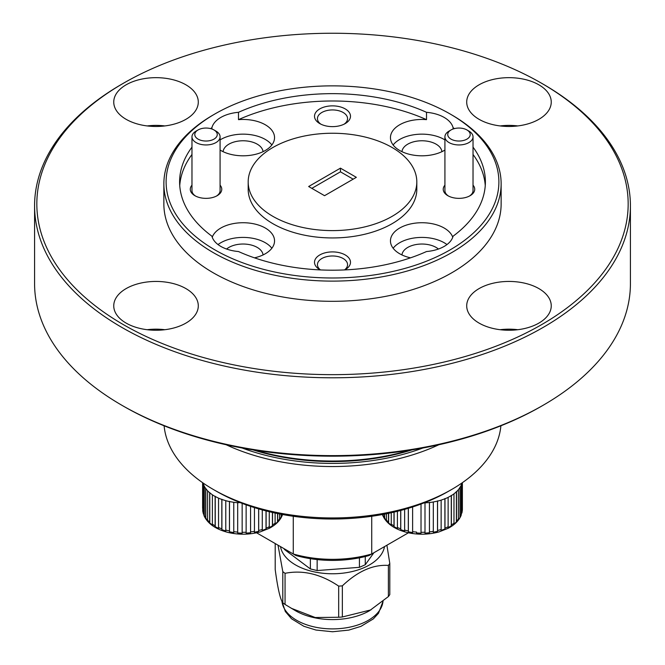 <?xml version="1.0" encoding="UTF-8"?>
<svg xmlns="http://www.w3.org/2000/svg" width="665" height="665" viewBox="0 0 665 665"><rect width="100%" height="100%" fill="white"/><g stroke="black" fill="none" stroke-linecap="round" stroke-linejoin="round"><path stroke-width="1" d="M198.17 129.899A11.239 6.492 0 0 0 198.079 129.949A11.239 6.492 0 0 0 198.029 139.101A11.239 6.492 0 0 0 213.872 139.185A11.239 6.492 0 0 0 213.972 129.949A11.239 6.492 0 0 0 198.17 129.899M213.972 129.949L215.959 131.096A14.056 8.113 180 0 1 220.082 136.84A14.056 8.113 180 0 1 215.842 142.643A14.056 8.113 180 0 1 200.564 144.313A14.056 8.113 180 0 1 191.969 136.84A14.056 8.113 180 0 1 196.092 131.096A14.056 8.113 180 0 1 196.208 131.03M195.527 196.034A14.056 8.113 180 0 1 191.969 190.647L191.969 136.84M451.128 129.899A11.239 6.492 0 0 0 451.028 129.949A11.239 6.492 0 0 0 450.978 139.101A11.239 6.492 0 0 0 466.83 139.185A11.239 6.492 0 0 0 466.921 129.949A11.239 6.492 0 0 0 451.128 129.899M466.921 129.949L468.908 131.096A14.056 8.113 180 0 1 473.031 136.84A14.056 8.113 180 0 1 468.792 142.643A14.056 8.113 180 0 1 453.513 144.313A14.056 8.113 180 0 1 444.918 136.84A14.056 8.113 180 0 1 449.041 131.096A14.056 8.113 180 0 1 449.158 131.03M444.918 136.84L444.918 190.647A14.056 8.113 0 0 0 448.476 196.034M282.234 515.417L282.575 514.527M240.023 502.549L237.671 502.715A40.474 23.366 180 0 1 233.764 502.299L229.45 501.568A40.474 23.366 180 0 1 227.596 501.152A40.474 23.366 180 0 1 225.776 500.687L225.776 530.063A40.474 23.366 0 0 0 227.596 530.529A40.474 23.366 0 0 0 229.45 530.936L229.5 531.825L233.806 532.565L233.764 531.676A40.474 23.366 0 0 0 237.671 532.091L237.688 532.973L242.168 533.18L242.16 532.299A40.474 23.366 0 0 0 246.133 532.233L246.108 533.122L250.564 532.781L250.589 531.892A40.474 23.366 0 0 0 254.454 531.36L254.396 532.249L258.635 531.377L258.693 530.487A40.474 23.366 0 0 0 262.276 529.498L262.193 530.396L266.025 529.041L266.116 528.143A40.474 23.366 0 0 0 269.267 526.746L269.15 527.653L272.417 525.865L272.525 524.959A40.474 23.366 0 0 0 275.111 523.214L274.978 524.136L277.521 521.992L277.654 521.069A40.474 23.366 0 0 0 279.549 519.057L279.4 519.997L281.27 516.655A40.474 23.366 0 0 0 282.376 514.494M404.644 509.373L404.644 530.063A40.474 23.366 0 0 0 406.456 530.529A40.474 23.366 0 0 0 408.31 530.936L408.36 531.825L412.674 532.565L412.624 531.676A40.474 23.366 0 0 0 416.539 532.091L416.548 532.973L421.028 533.18L421.02 532.299A40.474 23.366 0 0 0 424.993 532.233L424.968 533.122L429.432 532.781L429.449 531.892A40.474 23.366 0 0 0 433.314 531.36L433.264 532.249L437.504 531.377L437.553 530.487A40.474 23.366 0 0 0 441.144 529.498L441.061 530.396L444.893 529.041L444.976 528.143A40.474 23.366 0 0 0 448.127 526.746L448.019 527.653L451.277 525.865L451.385 524.959A40.474 23.366 0 0 0 453.971 523.214L453.838 524.136L456.381 521.992L456.514 521.069A40.474 23.366 0 0 0 458.409 519.057L458.26 519.997L459.981 517.594L460.13 516.655A40.474 23.366 0 0 0 461.261 514.452L462.075 511.9A40.474 23.366 0 0 0 462.383 509.614L462.009 512.54M461.917 483.006L461.917 512.865L462.075 482.89M461.103 515.417L461.244 515.067C459.183 520.304 454.893 524.685 448.368 528.21L439.124 531.875C428.609 534.743 417.944 534.959 407.13 532.499C394.536 529.265 386.415 523.588 382.782 515.483L383.323 516.605L383.165 515.649A40.474 23.366 0 0 0 384.495 517.819L384.495 514.136M461.643 483.197L461.261 485.084A40.474 23.366 180 0 1 460.13 487.279L458.409 489.681A40.474 23.366 180 0 1 456.514 491.701L453.971 493.837A40.474 23.366 180 0 1 451.385 495.583L448.127 497.37A40.474 23.366 180 0 1 444.976 498.767L441.144 500.13A40.474 23.366 180 0 1 437.553 501.119L433.314 501.984A40.474 23.366 180 0 1 429.449 502.524L424.993 502.856A40.474 23.366 180 0 1 424.087 502.898M444.918 185.178A15.736 9.086 0 0 0 447.844 195.693L447.844 195.693A15.736 9.086 0 0 0 470.105 195.693A15.736 9.086 0 0 0 473.031 185.178M191.969 185.178A15.736 9.086 0 0 0 194.895 195.693L194.895 195.693A15.736 9.086 0 0 0 217.156 195.693A15.736 9.086 0 0 0 220.082 185.178M344.703 269.915A17.988 10.382 0 0 0 345.218 269.633A17.988 10.382 0 0 0 345.218 254.944A17.988 10.382 0 0 0 319.782 254.944A17.988 10.382 0 0 0 319.782 269.633L319.782 269.633A17.988 10.382 0 0 0 320.297 269.915M344.512 269.924A15.062 8.695 0 0 0 347.562 264.67A15.062 8.695 0 0 0 343.148 258.527A15.062 8.695 0 0 0 326.731 256.64A15.062 8.695 0 0 0 317.438 264.67A15.062 8.695 0 0 0 320.488 269.924M345.218 108.902A17.988 10.382 0 0 0 319.782 108.902A17.988 10.382 0 0 0 319.782 123.59L319.782 123.59A17.988 10.382 0 0 0 345.218 123.59A17.988 10.382 0 0 0 345.218 108.902M344.096 124.189A15.062 8.695 0 0 0 347.562 118.636A15.062 8.695 0 0 0 343.148 112.485A15.062 8.695 0 0 0 326.731 110.598A15.062 8.695 0 0 0 317.438 118.636A15.062 8.695 0 0 0 320.904 124.189M438.418 249.034A20.008 11.554 0 0 0 436.082 247.413A20.008 11.554 0 0 0 414.794 244.795A20.008 11.554 0 0 0 401.951 254.944M452.757 237.23A31.479 18.171 0 0 0 444.187 228.045A31.479 18.171 0 0 0 409.881 224.113A31.479 18.171 0 0 0 390.455 240.896A31.479 18.171 0 0 0 399.673 253.747A31.479 18.171 0 0 0 410.521 257.837M446.971 244.57A31.479 18.171 0 0 0 444.187 242.733A31.479 18.171 0 0 0 393.14 248.244M263.049 254.944A20.008 11.554 0 0 0 257.222 247.413A20.008 11.554 0 0 0 226.582 249.034M191.969 147.148A152.892 88.27 0 0 0 179.608 181.927A152.892 88.27 0 0 0 211.927 236.2A31.479 18.171 0 0 0 220.813 246.407A31.479 18.171 0 0 0 238.486 251.536A152.892 88.27 0 0 0 426.514 251.536A31.479 18.171 0 0 0 453.073 236.2A152.892 88.27 0 0 0 485.392 181.927A152.892 88.27 0 0 0 473.031 147.148M254.479 257.837A31.479 18.171 0 0 0 274.545 240.896A31.479 18.171 0 0 0 265.327 228.045A31.479 18.171 0 0 0 234.038 223.49A31.479 18.171 0 0 0 212.243 237.23M271.86 248.244A31.479 18.171 0 0 0 265.327 242.733A31.479 18.171 0 0 0 218.029 244.57M263.049 151.678A20.008 11.554 0 0 0 257.222 144.155A20.008 11.554 0 0 0 235.925 141.529A20.008 11.554 0 0 0 223.091 151.678M220.082 150.049A31.479 18.171 0 0 0 220.813 150.481A31.479 18.171 0 0 0 255.119 154.421A31.479 18.171 0 0 0 274.545 137.638A31.479 18.171 0 0 0 265.327 124.787A31.479 18.171 0 0 0 238.486 119.65L238.486 112.31A31.479 18.171 0 0 0 211.927 127.647A152.892 88.27 0 0 0 210.63 128.619M211.927 129.018L211.927 127.647M271.86 144.978A31.479 18.171 0 0 0 265.327 139.467A31.479 18.171 0 0 0 220.082 139.908M441.909 151.678A20.008 11.554 0 0 0 436.082 144.155A20.008 11.554 0 0 0 414.794 141.529A20.008 11.554 0 0 0 401.951 151.678M454.37 128.619A152.892 88.27 0 0 0 453.073 127.647A31.479 18.171 0 0 0 444.187 117.439A31.479 18.171 0 0 0 426.514 112.31L426.514 119.65A31.479 18.171 0 0 0 390.455 137.638A31.479 18.171 0 0 0 399.673 150.481A31.479 18.171 0 0 0 444.918 150.049M444.918 139.908A31.479 18.171 0 0 0 444.187 139.467A31.479 18.171 0 0 0 393.14 144.978M248.186 181.927L248.186 189.267A84.314 48.678 0 0 0 272.883 223.689A84.314 48.678 0 0 0 364.769 234.238A84.314 48.678 0 0 0 416.814 189.267L416.814 181.927A84.314 48.678 0 0 0 392.117 147.505A84.314 48.678 0 0 0 300.231 136.948A84.314 48.678 0 0 0 248.186 181.927A84.314 48.678 0 0 0 272.883 216.349A84.314 48.678 0 0 0 364.769 226.898A84.314 48.678 0 0 0 416.814 181.927M538.866 288.585A42.269 24.405 0 0 0 492.798 283.298A42.269 24.405 0 0 0 466.705 305.842A42.269 24.405 0 0 0 479.091 323.099A42.269 24.405 0 0 0 525.15 328.394A42.269 24.405 0 0 0 551.252 305.842A42.269 24.405 0 0 0 538.866 288.585M517.811 329.707A42.269 24.405 0 0 0 500.147 329.707M185.909 288.585A42.269 24.405 0 0 0 139.85 283.298A42.269 24.405 0 0 0 113.748 305.842A42.269 24.405 0 0 0 126.134 323.099A42.269 24.405 0 0 0 172.202 328.394A42.269 24.405 0 0 0 198.295 305.842A42.269 24.405 0 0 0 185.909 288.585M164.853 329.707A42.269 24.405 0 0 0 147.189 329.707M185.909 84.812A42.269 24.405 0 0 0 139.85 79.517A42.269 24.405 0 0 0 113.748 102.069A42.269 24.405 0 0 0 126.134 119.326A42.269 24.405 0 0 0 172.202 124.613A42.269 24.405 0 0 0 198.295 102.069A42.269 24.405 0 0 0 185.909 84.812M164.853 125.934A42.269 24.405 0 0 0 147.189 125.934M538.866 84.812A42.269 24.405 0 0 0 492.798 79.517A42.269 24.405 0 0 0 466.705 102.069A42.269 24.405 0 0 0 479.091 119.326A42.269 24.405 0 0 0 525.15 124.613A42.269 24.405 0 0 0 551.252 102.069A42.269 24.405 0 0 0 538.866 84.812M517.811 125.934A42.269 24.405 0 0 0 500.147 125.934M214.845 249.849A166.383 96.059 0 0 0 450.155 249.849A166.383 96.059 0 0 0 450.155 113.998L451.743 114.912A168.636 97.356 180 0 1 451.743 114.92A168.636 97.356 180 0 1 501.136 183.756A168.636 97.356 180 0 1 397.03 273.706A168.636 97.356 180 0 1 213.257 252.6A168.636 97.356 180 0 1 163.864 183.756A168.636 97.356 180 0 1 213.257 114.92L214.845 113.998A166.383 96.059 0 0 0 214.845 249.849M123.432 324.661A295.667 170.706 0 0 0 541.568 324.661A295.667 170.706 0 0 0 541.576 83.25A295.667 170.706 0 0 0 541.568 83.25L543.164 84.164A297.92 172.002 180 0 1 630.42 205.793A297.92 172.002 180 0 1 446.506 364.703A297.92 172.002 180 0 1 121.836 327.413A297.92 172.002 180 0 1 34.58 205.793A297.92 172.002 180 0 1 121.836 84.164L123.424 83.25A295.667 170.706 0 0 0 123.432 324.661M543.164 405.251L541.576 406.174A295.667 170.706 180 0 1 123.432 406.174L121.836 405.251A297.92 172.002 0 0 0 543.164 405.251A297.92 172.002 0 0 0 630.42 283.631L630.42 205.793M412.084 449.873A166.383 96.059 180 0 1 252.916 449.873M255.418 450.263A168.636 97.356 0 0 0 409.582 450.263M501.136 183.756L501.136 203.956A168.636 97.356 180 0 1 397.03 293.905A168.636 97.356 180 0 1 213.257 272.8A168.636 97.356 180 0 1 163.864 203.956L163.864 183.756M422.882 448.002A166.383 96.059 180 0 1 242.118 448.002M451.743 489.432L448.567 491.26A164.139 94.763 180 0 1 216.441 491.26L213.257 489.432A168.636 97.356 0 0 0 451.743 489.432A168.636 97.356 0 0 0 500.895 425.783M438.825 444.752A168.636 97.356 180 0 1 226.175 444.752M275.202 543.554L275.202 569.539C277.712 588.326 280.248 599.398 282.8 602.756A61.271 35.378 -0 0 0 285.052 604.452L295.534 610.753A52.277 30.183 -0 0 0 369.466 610.753L388.385 596.572A61.271 35.378 -0 0 0 389.116 595.591A61.271 35.378 -0 0 0 389.798 594.601L389.798 563.463A61.271 35.378 -0 0 1 389.116 564.452A61.271 35.378 -0 0 1 388.385 565.433C373.156 564.386 357.812 571.193 342.35 585.848L342.35 616.979L370.987 609.871M291.195 608.242L315.218 617.519L338.685 617.261A61.271 35.378 -0 0 0 342.35 616.979M280.489 546.605A52.277 30.183 -0 0 0 324.886 573.446A52.277 30.183 -0 0 0 380.804 555.125A52.277 30.183 -0 0 0 384.511 546.605M282.8 602.756L282.8 571.617L278.02 545.175M282.8 571.617A61.271 35.378 -0 0 0 285.052 573.313L285.052 604.452M338.685 617.261L338.685 586.123C320.804 574.053 302.924 569.789 285.052 573.313M338.685 586.123A61.271 35.378 -0 0 0 342.35 585.848M256.574 532.798L293.273 553.987A87.689 50.623 0 0 0 371.727 553.987L369.067 555.516A83.192 48.03 180 0 1 295.933 555.516L293.273 553.987L293.273 516.273M310.364 558.675L310.364 568.932L317.155 570.553L317.155 559.581M284.238 548.766L284.379 549.398L284.379 548.849M284.379 549.398L310.364 568.932M359.441 557.819L359.441 567.328L365.276 564.743L365.276 556.522M317.155 570.553L359.441 567.328M365.276 564.743L373.871 552.748M388.385 596.572L388.385 565.433M386.905 545.217L389.798 563.463M371.727 516.273L371.727 553.987L408.426 532.798M164.105 425.783A168.636 97.356 0 0 0 213.257 489.432L216.433 491.26A164.139 94.763 180 0 0 216.441 491.26M311.835 188.353L340.447 171.828L340.447 168.154L308.651 186.516L324.553 195.693L356.349 177.331L340.447 168.154M340.447 171.828L353.165 179.168M453.073 127.647L453.073 129.018M485.259 185.593A152.892 88.27 0 0 0 473.031 154.488M191.969 154.488A152.892 88.27 0 0 0 179.741 185.593M34.58 205.793L34.58 283.631A297.92 172.002 0 0 0 121.836 405.251L123.424 406.174A295.667 170.706 180 0 1 123.424 406.174A295.667 170.706 180 0 1 123.424 406.165M543.164 84.164L541.576 83.25A295.667 170.706 0 0 0 123.424 83.25M426.514 112.31A152.892 88.27 0 0 0 238.486 112.31M451.743 114.92L450.155 113.998A166.383 96.059 0 0 0 214.845 113.998M426.514 119.65A152.892 88.27 0 0 0 238.486 119.65M220.082 136.84L220.082 190.647A14.056 8.113 180 0 1 216.524 196.034M469.473 196.034A14.056 8.113 0 0 0 473.031 190.647L473.031 136.84M453.971 523.214L453.971 493.837M451.385 495.583L451.385 524.959M448.127 526.746L448.127 497.37M444.976 498.767L444.976 528.143M441.144 529.498L441.144 500.13M437.553 501.119L437.553 530.487M433.314 531.36L433.314 501.984M429.449 502.524L429.449 531.892M424.993 532.233L424.993 502.856M421.02 504.062L421.02 532.299M416.539 532.091L416.548 532.973M412.624 506.963L412.624 531.676M408.31 530.936L408.31 508.309M397.412 511.294L397.412 527.528A40.474 23.366 0 0 0 400.687 528.825L400.687 510.454M391.253 512.74L391.253 524.178A40.474 23.366 0 0 0 393.988 525.84L393.988 512.117M386.432 513.754L386.432 520.155A40.474 23.366 0 0 0 388.51 522.116L388.51 513.33M383.165 514.394L383.165 515.649M462.383 509.614L462.383 482.674M461.261 514.452L461.261 485.084M460.13 487.279L460.13 516.655M456.514 491.701L456.514 521.069M458.409 519.057L458.409 489.681M400.687 528.825L400.762 529.714L404.719 530.953L404.644 530.063M393.988 525.84L394.096 526.746L397.512 528.426L397.412 527.528M388.51 522.116L388.643 523.031L391.377 525.092L391.253 524.178M384.495 517.819L386.581 521.094L386.432 520.155M382.425 514.527L382.782 515.483M459.981 487.113L459.981 517.594M384.644 514.112L384.644 518.75M388.643 513.305L388.643 523.031M394.096 512.092L394.096 526.746M400.762 510.437L400.762 529.714M408.36 508.293L408.36 531.825M429.432 502.299L429.432 532.781M437.504 500.895L437.504 531.377M444.893 498.559L444.893 529.041M451.277 495.383L451.277 525.865M456.381 491.51L456.381 521.992M275.111 523.214L275.111 513.039M272.525 512.466L272.525 524.959M269.267 526.746L269.267 511.709M266.116 510.92L266.116 528.143M262.276 529.498L262.276 509.914M258.693 508.9L258.693 530.487M254.454 531.36L254.454 507.619M250.564 532.781L250.564 506.373L250.589 531.892M246.133 532.233L246.133 504.843M242.16 503.372L242.16 532.299M237.671 532.091L237.671 502.715M233.764 502.299L233.764 531.676M229.45 530.936L229.45 501.568M221.827 528.825L221.827 499.448A40.474 23.366 180 0 1 218.544 498.151L218.544 527.528A40.474 23.366 0 0 0 221.827 528.825L221.902 529.714L225.851 530.953L225.776 530.063M215.128 525.84L215.128 496.464A40.474 23.366 180 0 1 212.393 494.802L212.393 524.178A40.474 23.366 0 0 0 215.128 525.84L215.236 526.746L218.652 528.426L218.544 527.528M209.65 522.116L209.65 492.74A40.474 23.366 180 0 1 207.571 490.787L207.571 520.155A40.474 23.366 0 0 0 209.65 522.116L209.783 523.031L212.517 525.092L212.393 524.178M205.635 517.819L205.635 488.443A40.474 23.366 180 0 1 204.305 486.281L204.305 515.649A40.474 23.366 0 0 0 205.635 517.819L207.721 521.094L207.571 520.155M202.734 482.765L202.734 510.853A40.474 23.366 0 0 0 203.257 513.131L203.257 483.754A40.474 23.366 180 0 1 203.025 482.965M202.617 508.26L202.617 482.674M281.27 514.286L281.27 516.655M277.654 513.571L277.654 521.069M279.549 519.057L279.549 513.954M204.305 486.281L203.257 483.754M207.571 490.787L205.635 488.443M212.393 494.802L209.65 492.74M218.544 498.151L215.128 496.464M225.776 500.687L221.827 499.448M203.257 513.131L204.305 515.649M202.767 511.277L203.415 514.087L203.415 483.596M202.892 511.826L202.734 510.853M281.12 514.261L281.12 517.594M205.784 488.268L205.784 518.75M209.783 492.549L209.783 523.031M215.236 496.265L215.236 526.746M221.902 499.232L221.902 529.714M229.5 501.344L229.5 531.825M237.688 502.491L237.688 532.973M258.635 508.883L258.635 531.377M266.025 510.903L266.025 529.041M272.417 512.441L272.417 525.865M277.521 513.546L277.521 521.992M282.002 601.409A50.59 29.21 0 0 0 324.104 628.492A50.59 29.21 0 0 0 379.25 610.861A50.59 29.21 0 0 0 383.015 601.326M198.079 129.949L196.092 131.096M451.028 129.949L449.041 131.096M282.376 515.067C280.322 520.304 276.033 524.685 269.508 528.21L260.264 531.875C249.741 534.743 239.084 534.959 228.27 532.499C215.668 529.265 207.555 523.588 203.922 515.483M383.032 601.31L378.493 613.296L373.298 618.924L360.945 626.364L348.776 630.104L332.55 631.75L315.966 630.046L303.855 626.28L291.536 618.774L285.31 611.484L281.977 601.368"/></g></svg>
